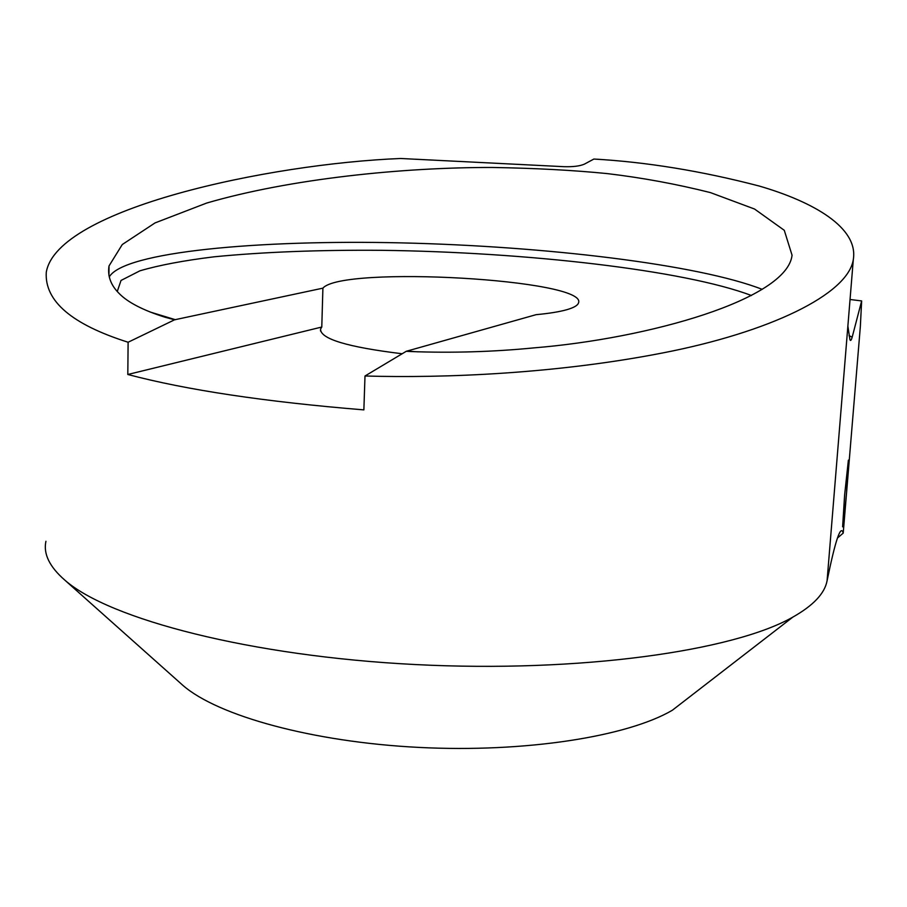 <?xml version="1.0" encoding="UTF-8"?>
<svg xmlns="http://www.w3.org/2000/svg" width="907" height="907" viewBox="0 0 907 907"><rect width="100%" height="100%" fill="white"/><g stroke="black" fill="none" stroke-linecap="round" stroke-linejoin="round"><path stroke-width="1.36" d="M827.082 580.775L847.875 326.123L849.87 339.388C850.437 341.327 851.219 340.567 852.195 337.109L861.65 300.931L860.346 326.565L843.215 533.112C840.823 524.11 835.438 539.994 827.082 580.775L853.294 259.685C858.714 227.68 813.375 201.773 759.238 186.037C701.848 171.049 646.725 162.058 593.892 159.042L584.346 164.156C579.879 166.106 573.099 166.945 564.018 166.684L400.509 158.487C268.506 163.827 57.039 208.757 46.268 272.293C44.5 301.079 71.778 324.4 128.114 342.245L174.575 319.797L164.961 317.201C142.909 310.205 127.604 302.269 119.032 293.369C110.767 285.127 107.434 275.977 109.021 265.932L122.275 244.527L155.052 222.907L206.671 203.055C289.991 178.747 402.663 167.285 492.444 167.466C535.47 168.203 573.768 170.244 607.35 173.611C642.258 177.761 676.611 184.087 710.408 192.59L754.545 209.029L784.283 230.31L792.06 255.23C787.14 299.276 648.811 338.572 533.724 347.891C493.045 351.871 452.151 353.084 411.064 351.553L406.291 351.281L364.999 375.997L363.866 409.885C265.354 401.835 186.672 390.044 127.808 374.489L128.114 342.245M827.059 580.854C824.701 593.45 813.296 605.536 792.831 617.111C733.604 650.954 580.106 672.949 415.565 664.559C251.012 656.283 109.418 619.334 64.953 580.242C49.534 566.841 43.196 553.86 45.928 541.286M853.294 259.685C847.818 294.65 768.966 332.302 663.04 352.88C556.977 373.593 445.212 378.321 364.999 375.997M792.831 617.111L672.314 710.272C627.395 736.586 525.402 752.833 418.932 747.413C312.462 742.051 217.963 715.838 183.033 685.488L180.221 682.982M846.582 492.161C845.743 502.263 843.227 527.511 842.614 526.842L844.621 495.007L848.385 460.155L846.582 492.161M406.291 351.281L536.094 314.672C549.313 313.437 559.596 311.759 566.932 309.672C573.859 307.654 577.714 305.421 578.485 302.972C588.824 279.447 342.222 265.32 322.903 288.154L174.575 319.797M322.903 288.154L321.781 327.03L320.568 329.048C320.137 338.844 347.336 347.086 402.152 353.753M850.04 299.491L861.65 300.931M321.781 327.03L127.808 374.489M843.215 533.112L837.467 538.01M847.875 326.123L848.17 322.359M762.186 289.344C698.503 264.481 545.629 246.239 401.88 242.895C258.586 239.527 123.703 251.829 109.248 276.93M407.062 351.179L418.195 351.837M751.461 295.523C684.332 270.093 525.89 252.123 381.711 250.321C319.173 249.833 263.313 251.999 214.131 256.806C183.894 260.513 159.156 265.184 139.916 270.819L121.028 280.444L117.275 291.464M150.199 312.042L175.459 319.729M852.195 337.109L849.043 335.692M108.942 275.513L109.021 265.932M320.511 331.01L320.568 329.048M183.033 685.488L64.953 580.242"/></g></svg>
